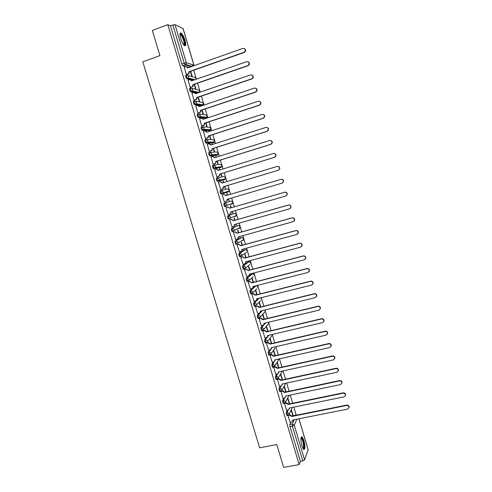 <?xml version="1.0" encoding="UTF-8"?>
<svg xmlns="http://www.w3.org/2000/svg" width="492" height="492" viewBox="0 0 492 492"><rect width="100%" height="100%" fill="white"/><g stroke="black" fill="none" stroke-linecap="round" stroke-linejoin="round"><path stroke-width="0.74" d="M287.396 410.168L286.276 412.474L286.436 414.645L287.18 415.58M283.878 398.182L282.691 400.457L282.845 402.604L283.601 403.563M280.36 386.152L279.099 388.403L279.241 390.531L280.016 391.503M276.836 374.086L275.495 376.318L275.631 378.416L276.418 379.418M273.318 361.989L271.879 364.197L272.008 366.276L272.82 367.284M269.8 349.849L268.251 352.038L268.374 354.092L269.204 355.126M266.283 337.666L264.616 339.849L264.727 341.878L265.582 342.93M262.783 325.446L260.969 327.617L261.074 329.628L261.953 330.704M259.296 313.183L257.31 315.354L257.408 317.346L258.312 318.435M255.871 300.84L253.644 303.06L253.737 305.022L254.665 306.135M255.25 285.957L249.967 290.723L250.047 292.666L251.012 293.798M251.861 273.89L246.277 278.355L246.351 280.274L246.996 281.51L247.956 281.338M248.269 261.873L242.574 265.951L242.642 267.845L243.306 269.112L244.278 268.933M244.665 249.825L238.866 253.509L238.921 255.379L239.604 256.67L240.582 256.492M241.055 237.747L235.145 241.031L235.194 242.876L235.889 244.198L236.886 244.02M237.439 225.631L231.412 228.516L231.455 230.336L232.169 231.689L233.171 231.504M233.805 213.479L227.667 215.963L227.704 217.759L228.436 219.143L229.45 218.952M223.915 203.374L223.94 205.146L224.69 206.56L225.73 206.357L224.795 204.9L224.764 203.128L230.982 201.056L223.915 203.374L224.764 203.128L226.8 204.291L226.763 205.379L225.73 206.357M221 190.496L220.145 190.748L220.164 192.495L221.117 193.989L221.966 193.737L221.019 192.243L221 190.496L223.036 191.652L222.987 192.796L221.966 193.737L228.276 191.966L229.266 191.05L229.315 189.949L227.347 188.83L221.099 190.472M217.2 177.84L216.369 178.092L216.382 179.814L217.341 181.339L218.196 181.081L217.236 179.549L217.224 177.827L219.26 178.983L219.192 180.177L218.196 181.081L224.635 179.715L225.607 178.836L225.668 177.686L223.7 176.567L217.538 177.766M213.393 165.14L212.587 165.392L212.587 167.089L213.559 168.651L214.407 168.387L213.442 166.825L213.436 165.127L215.471 166.278L215.385 167.52L214.407 168.387L220.982 167.428L221.929 166.585L222.015 165.38L220.041 164.267L213.958 165.06M209.574 152.403L208.786 152.655L208.78 154.328L209.758 155.921L210.613 155.656L209.635 154.058L209.635 152.385L211.677 153.529L211.566 154.832L210.613 155.656L217.316 155.103L218.239 154.304L218.35 153.049L216.375 151.936L210.367 152.335M205.748 139.63L204.973 139.882L204.961 141.524L205.951 143.16L206.806 142.883L205.816 141.253L205.828 139.605L207.864 140.749L207.729 142.108L206.806 142.883L213.639 142.742L214.537 141.991L214.672 140.675L212.698 139.568L206.757 139.599M201.911 126.819L201.154 127.065L201.13 128.689L202.138 130.355L202.987 130.079L201.984 128.412L202.003 126.788L204.045 127.926L203.879 129.353L202.987 130.079L209.955 130.349L210.822 129.648L210.988 128.271L209.008 127.164L203.116 126.85M198.061 113.972L197.323 114.218L197.292 115.811L198.307 117.514L199.155 117.231L198.147 115.528L198.171 113.935L200.213 115.066L200.01 116.561L199.155 117.231L206.259 117.92L207.089 117.268L207.292 115.823L205.312 114.728L199.457 114.076M194.199 101.088L193.479 101.327L193.436 102.902L194.463 104.636L195.318 104.347L194.291 102.613L194.328 101.038L196.37 102.17L196.123 103.738L195.318 104.347L202.556 105.454L203.337 104.864L203.583 103.345L201.603 102.256L195.761 101.278M190.324 88.16L189.623 88.4L189.574 89.944L190.502 91.672L191.462 91.426L190.429 89.655L190.472 88.111L192.52 89.236L192.224 90.872L191.462 91.426L198.202 92.822M186.443 75.196L185.755 75.436L185.699 76.955L186.653 78.72L187.6 78.468L186.554 76.66L186.609 75.141L188.651 76.26L188.307 77.976L187.6 78.468L193.823 80.085M185.01 40.282C183.842 36.642 182.557 34.231 181.161 33.05C179.758 32.503 179.605 34.311 180.693 38.468C181.868 42.127 183.153 44.532 184.531 45.694C185.939 46.223 186.099 44.421 185.01 40.282M303.933 440.506L302.137 436.878C300.6 436.878 300.526 439.86 301.91 445.826L303.693 449.442C305.237 449.399 305.317 446.416 303.933 440.506M296.184 415.039L293.829 407.105M292.678 403.231L290.255 395.088M289.105 391.226L286.676 383.034M285.526 379.178L283.078 370.943M281.934 367.1L279.481 358.822M278.337 354.984L275.84 346.669M274.727 342.832L272.353 334.843M271.104 330.649L268.829 322.992M267.476 318.429L265.299 311.11M263.835 306.178L261.756 299.191M261.486 298.269L261.307 297.678M260.182 293.884L258.208 287.242M257.931 286.319L257.642 285.348M256.517 281.559L254.647 275.256M254.37 274.339L253.97 272.974M252.845 269.198L251.074 263.238M250.803 262.322L250.28 260.569M249.161 256.799L247.494 251.191M247.218 250.268L246.584 248.128M245.465 244.37L243.903 239.106M243.626 238.183L242.876 235.65M241.763 231.898L240.299 226.984M240.028 226.062L239.155 223.134M238.048 219.395L236.689 214.832M236.412 213.903L235.428 210.582M234.321 206.849L233.067 202.642M232.79 201.714L231.683 197.993M230.582 194.272L229.438 190.422M229.161 189.494L227.937 185.379M226.824 181.634L225.791 178.165M225.514 177.231L224.18 172.735M223.06 168.959L222.138 165.872M221.861 164.937L220.416 160.06M219.284 156.253L218.479 153.547M218.202 152.606L216.634 147.342M215.496 143.504L214.807 141.186M214.524 140.245L212.845 134.587M211.695 130.718L211.123 128.787M210.84 127.84L209.045 121.795M207.882 117.889L207.427 116.352M207.144 115.405L205.232 108.966M204.063 105.03L203.719 103.886M203.436 102.933L201.406 96.1M200.226 92.127L200.004 91.383M199.721 90.423L197.575 83.197M196.382 79.194L196.277 78.843M195.994 77.877L193.725 70.251M192.526 66.217L192.034 64.557M298.97 418.778L308.152 449.688L304.585 459.866L302.764 460.881L300.36 461.318L290.016 426.65L289.849 424.461L290.907 422.124M293.804 415.697L297.113 415.033M283.656 467.4L299.154 464.602L167.803 24.662L152.342 30.461L159.906 55.627L142.809 61.838L259.647 447.818L276.787 444.553L283.656 467.4M300.36 461.318L299.154 464.602M188.7 67.57L187.956 67.336M185.718 66.648L182.876 65.774L185.275 64.919L184.217 63.068L172.864 24.969L174.998 24.662L183.036 28.598M172.864 24.969L170.46 25.867L167.803 24.662M184.242 67.176L186.37 74.612L186.763 74.667M190.355 71.438L191.739 76.088L192.132 76.192L190.681 71.322M188.104 80.11L190.22 87.527L190.607 87.564M194.199 84.36L195.49 88.701L195.877 88.788L194.525 84.249M191.96 93.006L194.063 100.405L194.445 100.417M198.036 97.25L199.235 101.284L199.611 101.346L198.362 97.139M195.804 105.86L197.889 113.246L198.264 113.24M201.855 110.097L202.968 113.824L203.337 113.867L202.181 109.987M199.641 118.677L201.708 126.044L202.071 126.02M205.668 122.908L206.689 126.333L207.052 126.352L205.994 122.797M208.645 131.702L208.294 131.733M203.467 131.456L205.515 138.812L205.871 138.762M209.469 135.675L210.398 138.805L210.76 138.805L209.795 135.571M212.446 144.476L211.997 144.162M212.323 144.058L211.966 144.07L212.12 144.58M207.298 144.193L209.309 151.536L209.66 151.468M213.257 148.412L214.1 151.241L214.45 151.216L213.59 148.307M216.234 157.206L216.013 156.456L215.687 156.561M216.013 156.456L215.662 156.487L215.908 157.305M211.13 156.893L213.091 164.23L213.436 164.137M217.04 161.112L217.79 163.639L218.134 163.596L217.366 161.007M220.01 169.9L219.69 168.824L219.364 168.922M219.69 168.824L219.352 168.873L219.684 169.998M214.992 169.537L214.684 169.586L216.861 176.88L217.2 176.769M220.803 173.768L221.468 176.001L221.806 175.939L221.136 173.67M223.774 182.557L223.356 181.148L223.03 181.247M223.356 181.148L223.024 181.222L223.448 182.655M218.811 182.157L218.46 182.249M218.805 182.145L218.454 182.218L220.625 189.494L220.957 189.365M224.561 186.394L225.139 188.331L225.471 188.245L224.887 186.296M227.532 195.176L227.015 193.442L226.689 193.54L227.206 195.269M227.015 193.442L226.689 193.54M222.562 194.758L222.212 194.826L224.37 202.071L224.715 201.96L224.37 202.064M222.556 194.721L222.212 194.82M228.313 198.983L228.798 200.625L229.124 200.521L228.792 200.613M231.271 207.735L230.662 205.699L230.342 205.816L230.945 207.833M226.308 207.304L225.957 207.384L228.11 214.617L229.746 214.1L230.791 213.097L230.773 211.923L285.723 196.044L287.076 194.531C287.07 192.864 286.252 192.108 284.616 192.255L229.672 208.221L227.612 206.941L229.961 208.116L284.825 192.175C286.455 192.021 287.273 192.778 287.279 194.445L286.049 195.914M232.052 211.554L232.445 212.882L232.765 212.759L232.439 212.852M234.998 220.262L234.303 217.925L233.989 218.061L234.672 220.355M230.035 219.813L229.69 219.912L232.089 227.003M235.779 224.088L236.086 225.108L236.394 224.961L236.068 225.053M238.712 232.753L237.925 230.115L237.618 230.268L238.386 232.845M233.749 232.279L233.417 232.396L235.736 239.487M239.499 236.584L239.709 237.298L240.016 237.132L239.69 237.218M242.415 245.207L241.541 242.267L241.24 242.445L242.089 245.293M237.458 244.715L237.126 244.85L239.407 251.935M243.208 249.044L243.626 249.266L243.3 249.352M246.111 257.623L245.151 254.389L244.856 254.585L245.785 257.71M241.154 257.113L240.828 257.267L243.079 264.333M249.795 270.003L248.743 266.473L248.46 266.689L249.469 270.09M244.838 269.475L244.524 269.653L246.744 276.701M253.466 282.346L252.334 278.521L252.052 278.761L253.14 282.433M248.515 281.799L248.202 281.996L250.41 289.025M257.132 294.659L255.908 290.538L255.631 290.797L256.806 294.739M252.175 294.087L251.873 294.308L254.063 301.319M260.785 306.928L259.475 302.525L259.204 302.801L260.459 307.008M255.828 306.344L255.532 306.584L257.71 313.57M264.425 319.167L263.029 314.474L262.765 314.769L264.099 319.247M259.475 318.564L259.179 318.822L261.344 325.79M268.054 331.374L266.572 326.393L266.32 326.706L267.728 331.448M263.103 330.747L262.82 331.024L264.973 337.973M266.726 342.899L266.449 343.195L268.589 350.126M270.336 355.015L270.065 355.329L272.199 362.235M273.939 367.094L273.675 367.426L275.797 374.314M277.451 379.184L279.382 386.361M280.981 391.294L282.962 398.372M284.511 403.366L286.529 410.346M264.29 323.644L264.665 323.189M260.631 311.725L261.43 310.846M256.861 299.849L258.282 298.441M228.276 191.966L221.117 193.989M223.829 179.955L217.341 181.339M220.188 167.667L213.559 168.651M216.542 155.343L209.758 155.921M212.882 142.988L205.951 143.16M209.217 130.589L202.138 130.355M205.533 118.16L198.307 117.514M201.843 105.694L194.463 104.636M197.372 93.105L194.691 92.558M193.897 92.391L190.613 91.721M192.993 80.374L191.234 79.919M189.746 79.538L186.751 78.763M287.998 415.476L290.089 422.284M293.121 415.605L291.332 409.596M289.628 403.858L287.814 397.77M286.055 391.866L284.284 385.913M282.476 379.836L280.748 374.025M278.884 367.77L277.199 362.1M275.286 355.673L273.644 350.15M271.676 343.539L270.108 338.275M243.626 249.266L243.534 248.958M240.016 237.132L239.825 236.492M236.394 224.961L236.105 223.995M232.765 212.759L232.378 211.462M229.124 200.521L228.639 198.891M238.319 228.749L238.466 228.368M234.709 216.609L234.868 216.105M231.086 204.426L231.246 203.817M227.501 192.188L227.612 191.511M223.915 179.863L223.965 179.18M220.293 167.526L220.305 166.819M216.652 155.158L216.64 154.433M212.993 142.76L212.956 142.022M209.321 130.325L209.266 129.581M205.638 117.859L205.564 117.121M201.935 105.362L201.855 104.63M198.227 92.816L198.141 92.115M296.227 415.027L293.878 415.531M180.533 32.872L180.644 33.241M170.46 25.867L181.812 63.923L182.876 65.774M269.862 338.607L271.35 343.613M273.398 350.501L274.96 355.747M276.965 362.475L278.558 367.844M280.514 374.418L282.15 379.904M284.062 386.325L285.729 391.933M287.592 398.2L289.296 403.926M291.116 410.045L292.857 415.888M186.363 74.587L188.688 73.542L189.02 71.684L189.371 71.783L189.045 73.64L186.683 74.698M186.929 66.666L188.172 67.755M244.376 48.591C245.57 49.292 245.852 50.307 245.244 51.629L244.204 52.472L189.371 71.783M189.02 71.684L243.927 52.336L244.967 51.494C245.6 49.366 244.875 48.339 242.79 48.419L187.876 67.859L185.804 66.617L184.162 67.201M190.213 87.502L192.6 86.401L192.87 84.618L193.215 84.704L192.944 86.481L190.521 87.594M190.712 79.581L192.028 80.706M248.146 61.814C249.352 62.447 249.69 63.437 249.155 64.772L248.054 65.713L193.215 84.704M192.87 84.618L247.783 65.602L248.891 64.661C249.419 62.582 248.669 61.592 246.652 61.697L191.732 80.811L189.66 79.563L188.018 80.141M194.051 100.374L196.486 99.224L196.708 97.521L197.052 97.582L196.831 99.286L194.34 100.454M194.475 92.465L195.871 93.621M251.886 74.999C253.128 75.565 253.515 76.531 253.048 77.884L251.892 78.917L197.052 97.582M196.708 97.521L251.627 78.825L252.783 77.791C253.22 75.762 252.458 74.809 250.496 74.925L195.582 93.72L193.504 92.471L191.862 93.037M179.967 34.182L180.275 33.973L181.763 35.184C184.082 38.327 185.785 45.941 183.99 45.209M183.756 44.932C184.574 43.062 183.793 39.969 181.419 35.652L179.961 34.551M184.832 45.842C185.416 43.025 184.371 39.249 181.689 34.532L180.195 33.148M301.03 437.812L301.448 437.726C303.343 438.194 305.163 449.706 303.189 448.821L303.158 448.809M302.961 448.483C304.394 448.286 302.924 439.301 301.307 438.311L300.969 438.181L301.295 437.696M303.804 449.516C305.243 448.329 303.386 438.169 301.534 437.031L301.368 436.927M197.882 113.215L200.361 112.016L200.539 110.38L200.871 110.423L200.693 112.053L198.153 113.277M198.221 105.313L199.703 106.493M255.6 88.148C256.885 88.646 257.322 89.581 256.916 90.965L255.717 92.078L200.871 110.423M200.539 110.38L255.465 92.004L256.664 90.891C257.021 88.917 256.246 87.994 254.333 88.123L199.414 106.592L197.341 105.343L195.699 105.897M201.695 126.014L204.217 124.771L204.358 123.203L204.684 123.228L204.543 124.79L201.948 126.063M201.954 118.129L203.528 119.335L201.16 118.172L199.518 118.72M259.296 101.266C260.625 101.684 261.117 102.6 260.766 104.015L259.536 105.202L204.684 123.228M204.358 123.203L259.284 105.147L260.52 103.96C260.809 102.035 260.022 101.137 258.159 101.278L203.196 119.304M205.502 138.775L208.054 137.489L208.165 135.989L208.485 135.995L208.374 137.489L205.724 138.812M205.668 130.909L207.335 132.133M262.962 114.341C264.345 114.679 264.893 115.577 264.598 117.035L263.337 118.283L208.485 135.995M208.165 135.989L263.097 118.252L264.358 116.998C264.585 115.116 263.792 114.249 261.972 114.39L207.046 132.225L204.973 130.964L203.331 131.499M209.297 151.505L211.88 150.177L212.273 148.725L212.193 150.158L209.475 151.53M209.364 143.652L211.136 144.894M266.603 127.391C268.054 127.637 268.657 128.517 268.417 130.017L267.131 131.327L212.273 148.725M211.96 148.738L266.898 131.315L268.183 130.005C268.355 128.166 267.556 127.317 265.778 127.465L210.84 144.986L208.774 143.719L207.132 144.248M213.079 164.193L214.721 163.682L215.693 162.827L216.056 161.419L216 162.79L215.029 163.639L213.19 164.217M213.048 156.37L214.924 157.618M270.225 140.417C271.738 140.558 272.402 141.413 272.217 142.969L270.914 144.328L216.056 161.419M215.748 161.45L270.686 144.34L271.99 142.975C272.119 141.173 271.313 140.349 269.567 140.503L214.629 157.704L212.562 156.444L210.92 156.954M216.849 176.843L218.491 176.339L219.487 175.447L219.819 174.07L219.789 175.392L218.799 176.284L216.861 176.874M216.72 169.057L218.7 170.3M273.823 153.418C275.403 153.442 276.129 154.267 276.006 155.89L274.684 157.292L219.819 174.07M219.518 174.125L274.462 157.323L275.784 155.915C275.871 154.15 275.059 153.344 273.349 153.498L218.411 170.392L216.345 169.119L214.703 169.629M220.613 189.457L222.255 188.965L223.263 188.03L223.282 186.763L223.614 186.812L223.565 187.956L222.55 188.885L220.613 189.469M220.348 181.714L222.464 182.95M277.408 166.394C279.05 166.296 279.843 167.089 279.776 168.774L278.441 170.22L223.577 186.689M223.282 186.763L278.226 170.269L279.561 168.824C279.616 167.095 278.798 166.302 277.113 166.456L222.175 183.036L220.108 181.763L218.466 182.261M224.358 202.034L226.006 201.548L227.033 200.582L227.033 199.358L281.978 183.178L283.324 181.696C283.349 179.998 282.531 179.223 280.87 179.377L225.926 195.65L223.866 194.371L226.222 195.564L281.086 179.309C282.74 179.162 283.558 179.931 283.533 181.628L282.193 183.11M227.329 199.272L227.322 200.49L226.092 201.517M222.224 194.863L223.866 194.371M231.068 211.837L231.074 212.987L230.028 213.983M225.963 207.403L227.901 206.837M225.969 207.421L227.612 206.941M231.83 227.076L233.472 226.609L234.53 225.582L234.506 224.45L289.45 208.879L290.815 207.335C290.784 205.693 289.96 204.949 288.355 205.096L233.405 220.76L231.345 219.475L233.688 220.637L288.552 204.992C290.163 204.85 290.981 205.595 291.012 207.23L289.942 208.663M234.795 224.37L234.807 225.453L233.848 226.449M229.696 219.906L231.627 219.352M229.702 219.949L231.345 219.475M235.545 239.542L237.187 239.087L238.257 238.03L238.22 236.941L293.171 221.671L294.542 220.102C294.487 218.491 293.669 217.759 292.076 217.901L237.126 233.263L235.071 231.972L237.402 233.116L292.273 217.778C293.859 217.636 294.683 218.368 294.733 219.979L293.804 221.357M238.515 236.861L238.534 237.882L237.654 238.866M233.522 232.341L235.348 231.83M233.423 232.433L235.071 231.972M239.253 251.972L240.895 251.529L241.978 250.446L241.929 249.395L296.879 234.426L298.257 232.833C298.183 231.246 297.359 230.527 295.79 230.668L240.84 245.723L238.78 244.432L241.105 245.563L295.981 230.527C297.549 230.385 298.367 231.105 298.447 232.691L297.642 234.007M242.224 249.315L242.242 250.28L241.443 251.252M237.285 244.764L239.05 244.278M237.138 244.887L238.78 244.432M242.95 264.37L244.592 263.933L245.68 262.826L245.631 261.812L300.581 247.138L301.959 245.533C301.867 243.97 301.043 243.257 299.493 243.392L244.536 258.152L242.482 256.861L244.801 257.974L299.671 243.232C301.227 243.097 302.045 243.804 302.143 245.367L301.455 246.621M245.92 261.732L245.938 262.642L245.219 263.595M241.012 257.15L242.747 256.683M240.84 257.304L242.482 256.861M246.633 276.725L248.275 276.301L249.376 275.176L249.315 274.192L304.265 259.819L305.655 258.195C305.544 256.652 304.72 255.951 303.183 256.086L248.226 270.545L246.172 269.247L248.485 270.348L303.361 255.901C304.892 255.772 305.716 256.473 305.827 258.011L305.243 259.198M244.715 269.505L246.437 269.05M249.604 274.118L249.628 274.973L248.97 275.901M244.53 269.684L246.172 269.247M250.305 289.05L251.953 288.632L253.054 287.488L252.993 286.541L307.943 272.463L309.333 270.821C309.21 269.302 308.386 268.607 306.86 268.737L251.91 282.9L249.856 281.602L252.156 282.685L307.033 268.54C308.552 268.404 309.376 269.099 309.499 270.618L309.001 271.738M248.405 281.824L250.108 281.387M253.282 286.461L252.71 288.171M248.214 282.027L249.856 281.602M253.97 301.338L255.612 300.926L256.726 299.769L256.658 298.847L311.608 285.065L313.004 283.417C312.863 281.916 312.039 281.227 310.532 281.35L255.576 295.225L253.528 293.915L253.774 293.687L255.822 294.985L310.698 281.135C312.205 281.006 313.023 281.695 313.164 283.195L312.734 284.247M252.082 294.111L253.774 293.687M256.947 298.773L256.43 300.409M251.879 294.333L253.528 293.915M257.623 313.595L259.266 313.189L260.385 312.014L260.311 311.122L315.261 297.629L316.657 295.969C316.51 294.487 315.686 293.81 314.185 293.933L259.235 307.506L257.187 306.196L257.427 305.95L259.475 307.254L314.345 293.693C315.839 293.57 316.663 294.253 316.817 295.729L316.442 296.725M255.742 306.368L257.427 305.95M260.6 311.049L260.133 312.605M255.539 306.608L257.187 306.196M261.264 325.809L262.913 325.415L264.032 324.228L263.952 323.361L318.908 310.163L320.304 308.49C320.144 307.026 319.32 306.356 317.832 306.473L262.882 319.757L260.834 318.447L261.067 318.176L263.115 319.486L317.986 306.215C319.468 306.098 320.292 306.768 320.458 308.232L320.138 309.173M259.389 318.582L261.067 318.176M264.247 323.293L263.817 324.775M259.192 318.847L260.834 318.447M264.899 337.992L266.541 337.604L267.673 336.405L267.587 335.562L322.543 322.654L323.939 320.981C323.767 319.529 322.943 318.859 321.473 318.976L266.516 331.971L264.468 330.655L264.702 330.372L266.744 331.682L321.62 318.699C323.09 318.588 323.914 319.253 324.087 320.698L323.81 321.59M263.029 330.765L264.702 330.372M267.876 335.495L267.488 336.909M262.826 331.048L264.468 330.655M268.521 350.138L270.163 349.763L271.295 348.551L271.209 347.733L326.165 335.113L327.561 333.428C327.383 331.995 326.559 331.331 325.095 331.442L270.145 344.148L268.097 342.832L268.325 342.53L270.366 343.846L325.237 331.147C326.7 331.042 327.518 331.7 327.703 333.133L327.463 333.976M266.658 342.918L268.325 342.53M271.498 347.666L271.147 349.012M266.455 343.213L268.097 342.832M272.131 362.253L273.773 361.884L274.911 360.661L274.825 359.867L329.775 347.53L331.178 345.845C330.987 344.425 330.163 343.767 328.711 343.871L273.761 356.294L271.713 354.972L271.935 354.652L273.976 355.968L328.847 343.564C330.298 343.459 331.122 344.111 331.313 345.532L331.098 346.331M270.268 355.027L271.935 354.652M275.108 359.806L274.788 361.079M270.071 355.347L271.713 354.972M273.761 356.294L273.976 355.968M275.729 374.332L277.377 373.969L278.515 372.739L278.429 371.964L333.379 359.916L334.781 358.225C334.578 356.823 333.761 356.171 332.315 356.269L277.365 368.403L275.323 367.081L275.538 366.737L277.574 368.059L332.444 355.937C333.89 355.839 334.708 356.491 334.911 357.893L334.72 358.656M273.872 367.106L275.538 366.737M278.712 371.903L278.417 373.114M273.681 367.444L275.323 367.081M277.365 368.403L277.574 368.059M279.321 386.374L280.969 386.023L282.107 384.787L282.021 384.031L336.971 372.259L338.373 370.568C338.164 369.178 337.346 368.533 335.913 368.625L280.963 380.476L278.921 379.147L279.124 378.797L281.166 380.119L336.036 368.274C337.469 368.182 338.287 368.828 338.496 370.218L338.33 370.95M277.599 379.123L279.124 378.797M282.297 383.969L282.027 385.119M277.273 379.504L278.921 379.147M280.963 380.476L281.166 380.119M282.906 398.385L284.548 398.04L285.692 396.792L285.6 396.06L340.55 384.572L341.952 382.881C341.737 381.503 340.919 380.857 339.492 380.949L284.548 392.518L282.506 391.189L282.709 390.814L284.745 392.142L339.615 380.58C341.036 380.488 341.854 381.134 342.069 382.505L341.922 383.213M281.418 391.085L282.709 390.814M285.877 396.005L285.624 397.093M280.864 391.534L282.506 391.189M284.548 392.518L284.745 392.142M286.473 410.359L288.115 410.021L289.265 408.772L289.173 408.059L344.117 396.847L345.525 395.15C345.304 393.791 344.486 393.151 343.065 393.231L288.121 404.522L286.08 403.188L286.276 402.8L288.312 404.129L343.182 392.85C344.597 392.764 345.415 393.403 345.636 394.762L345.501 395.439M285.145 403.034L286.276 402.8M289.45 408.003L289.216 409.036M284.438 403.526L286.08 403.188M288.121 404.522L288.312 404.129M290.034 422.296L291.676 421.97L292.826 420.715L292.734 420.02L347.678 409.086L349.086 407.394C348.859 406.041 348.041 405.402 346.626 405.482L291.682 416.496L289.647 415.156L289.837 414.75L291.873 416.084L346.737 405.082C348.145 405.002 348.963 405.636 349.191 406.989L349.074 407.64M288.829 414.953L289.837 414.75M293.004 419.965L292.789 420.949M288.005 415.488L289.647 415.156M291.682 416.496L291.873 416.084M288.035 415.408L287.291 414.473L287.131 412.302L288.244 409.99M286.276 412.474L287.131 412.302L289.142 413.526L289.198 414.129L288.287 415.309M284.456 403.385L283.7 402.425L283.546 400.279L284.733 397.991M282.691 400.457L283.546 400.279L285.557 401.503L285.612 402.118L284.597 403.335M280.87 391.318L280.096 390.347L279.948 388.225L281.221 385.943M279.099 388.403L279.948 388.225L281.965 389.443L282.021 390.076L280.895 391.312M282.476 371.079L277.273 379.234L276.486 378.231L276.344 376.134L277.709 373.852M275.495 376.318L276.344 376.134L278.361 377.346L278.417 378.004L277.014 379.283L276.166 379.467M273.675 367.094L272.857 366.085L272.728 364.006L274.222 361.706M271.879 364.197L272.728 364.006L274.745 365.218L274.8 365.894L273.657 367.118M270.059 354.929L269.229 353.902L269.106 351.841L270.772 349.468M268.251 352.038L269.106 351.841L271.123 353.053L271.172 353.748L270.034 354.966M266.436 342.733L265.582 341.682L265.471 339.646L268.798 335.28M264.616 339.849L265.471 339.646L267.488 340.851L267.531 341.571L266.4 342.776M262.808 330.495L261.928 329.425L261.824 327.414L265.502 322.992M260.969 327.617L261.824 327.414L263.841 328.619L263.884 329.363L262.759 330.556M259.167 318.226L258.263 317.137L258.165 315.151L262.261 310.643M257.31 315.354L258.165 315.151L260.182 316.344L260.225 317.119L259.106 318.299M260.588 300.71L255.207 305.999L254.585 304.812L254.499 302.844L259.106 298.232M253.644 303.06L254.499 302.844L256.517 304.038L256.553 304.837L254.352 306.215M256.885 288.798L251.763 293.675L250.902 292.445L250.815 290.508L256.08 285.747M249.967 290.723L250.815 290.508L252.839 291.695L252.876 292.525L250.68 293.878M253.146 276.867L248.073 281.307L247.205 280.053L247.125 278.134L252.697 273.675M246.277 278.355L247.125 278.134L249.155 279.321L249.18 280.182L246.996 281.51M250.053 264.382L244.376 268.909L243.497 267.617L243.429 265.723L249.106 261.652M242.574 265.951L243.429 265.723L245.453 266.904L245.471 267.796L243.306 269.112M246.48 252.261L240.668 256.473L239.776 255.145L239.715 253.275L245.502 249.604M238.866 253.509L239.715 253.275L241.744 254.456L241.757 255.385L239.604 256.67M242.894 240.121L242.747 240.637L243.792 239.604L238.03 242.931L236.953 243.995L236.049 242.636L235.994 240.791L241.892 237.513M235.145 241.031L235.994 240.791L238.023 241.966L238.03 242.931L235.889 244.198M239.149 228.522L240.182 227.513L234.284 230.447L233.22 231.486L232.31 230.096L232.261 228.276L238.269 225.398M231.412 228.516L232.261 228.276L234.29 229.444L234.284 230.447L232.169 231.689M235.533 216.369L236.554 215.391L230.533 217.931L229.481 218.94L228.559 217.513L228.522 215.717L234.635 213.239M227.667 215.963L228.522 215.717L230.551 216.886L230.533 217.931L228.436 219.143M289.849 424.461L292.254 423.987L294.136 419.738M296.135 415.23L296.897 415.076M296.885 419.196L294.265 425.217L304.585 459.866M308.14 449.86L298.915 418.79M191.05 66.74L185.275 64.919L185.921 64.489L191.972 66.408M174.998 24.662L186.327 62.693L193.897 65.165L182.975 28.382M275.126 360.304L275.508 359.713M271.233 348.816L272.137 347.524M251.756 273.915L252.581 273.7L254.542 274.844L254.567 275.68L253.503 273.743M248.177 261.898L249.007 261.676L250.969 262.82L250.988 263.687L250.004 261.744M244.592 249.844L245.422 249.622L247.384 250.76L247.396 251.658L246.486 249.715M241 237.759L241.824 237.531L243.792 238.669L243.792 239.604L242.956 237.654M237.396 225.643L238.22 225.41L240.188 226.541L240.182 227.513L239.407 225.557M233.78 213.485L234.604 213.251L236.572 214.377L236.554 215.391L235.846 213.423M223.811 179.961L224.635 179.715M220.152 167.68L221.019 167.415M216.492 155.361L217.372 155.085M212.815 143.006L213.719 142.717M209.131 130.62L210.047 130.319M205.435 118.191L206.369 117.877M201.726 105.731L202.679 105.405M192.04 88.455L197.882 89.741L199.863 90.835L199.641 92.33M188.288 75.596L194.149 77.195L196.136 78.283L196.142 79.273M231.91 204.186L232.919 203.239L232.95 202.181L230.982 201.056M256.99 285.711L258.134 287.642L258.109 286.836L256.498 285.637M260.901 297.783L261.695 299.567L260.852 297.795M264.247 312.586L265.243 311.467L264.794 310.022M267.894 324.425L268.78 323.33L268.583 322.248M271.516 336.227L272.304 335.169L272.26 334.468M275.12 347.998L271.172 353.748L268.933 355.187M278.7 359.732L279.308 358.865M282.267 371.429L282.623 371.048M181.812 63.923L186.327 62.693L185.921 64.489L182.784 65.731M290.016 426.65L292.426 426.177L292.254 423.987L294.265 425.217L292.426 426.177L302.764 460.881M194.045 65.676L193.897 65.165L193.971 65.7M189.057 71.807L189.408 71.912M188.005 74.009L188.362 74.108M192.907 84.747L193.251 84.827M191.855 86.936L192.206 87.01M196.745 97.644L197.089 97.705M195.693 99.821L196.037 99.876M200.576 110.503L200.908 110.546M199.524 112.668L199.857 112.705M204.395 123.326L204.721 123.351M203.337 125.478L203.67 125.497M208.202 136.112L208.522 136.118M207.144 138.246L207.464 138.246M207.009 132.102L207.329 132.114M211.997 148.861L212.31 148.848M210.939 150.982L211.252 150.964M210.81 144.863L211.123 144.851M215.785 161.573L216.093 161.536M214.721 163.682L215.029 163.639M214.592 157.588L214.906 157.557M218.491 176.339L218.799 176.284M273.724 356.177L273.939 355.851M328.711 343.871L328.847 343.564M277.328 368.287L277.543 367.948M332.315 356.269L332.444 355.937M280.926 380.359L281.129 380.002M335.913 368.625L336.036 368.274M284.511 392.401L284.708 392.026M339.492 380.949L339.615 380.58M288.084 404.406L288.281 404.018M343.065 393.231L343.182 392.85M291.651 416.38L291.836 415.968M346.626 405.482L346.737 405.082M301.491 437.001L302.137 436.878M186.653 78.72L188.307 77.976L194.9 79.71M196.21 79.249L195.742 77.601M190.502 91.672L192.224 90.872L199.457 92.391M194.346 104.587L196.123 103.738L203.337 104.864L203.153 102.625M198.178 117.465L200.01 116.561L207.089 117.268L206.837 115.079M201.997 130.3L203.879 129.353L210.822 129.648L210.508 127.502M205.81 143.104L207.729 142.108L214.537 141.991L214.168 139.882M209.604 155.872L211.566 154.832L218.239 154.304L217.815 152.231M213.393 168.596L215.385 167.52L221.929 166.585L221.449 164.543M217.169 181.29L219.192 180.177L225.607 178.836L225.072 176.819M220.933 193.946L222.987 192.796L229.266 191.05L228.675 189.051M224.69 206.56L226.763 205.379L232.919 203.239L232.267 201.259M258.011 318.508L260.225 317.119L265.243 311.467L264.868 310.003M261.664 330.772L263.884 329.363L268.78 323.33L268.657 322.229M265.305 342.998L267.531 341.571L272.304 335.169L272.316 334.455M272.556 367.346L274.8 365.894L279.241 358.877M279.763 391.558L280.618 391.38L282.021 390.076L285.741 383.237M283.355 403.612L284.21 403.434L285.612 402.118L289.038 395.34M286.934 415.629L287.789 415.463L289.198 414.129L292.359 407.407M199.654 92.324L199.451 90.128M193.983 65.227L183.067 28.468M188.688 73.542L189.045 73.64M192.6 86.401L192.944 86.481M196.486 99.224L196.831 99.286M179.974 34.877L180.515 34.674M180.035 34.532L180.275 33.973M300.95 438.378L301.307 438.311M200.361 112.016L200.693 112.053M204.217 124.771L204.543 124.79M208.054 137.489L208.374 137.489M211.88 150.177L212.193 150.158M215.693 162.827L216 162.79M271.295 348.551L271.516 348.238M274.911 360.661L275.126 360.335M331.178 345.845L331.313 345.532M278.515 372.739L278.724 372.395M334.781 358.225L334.911 357.893M282.107 384.787L282.31 384.418M338.373 370.568L338.496 370.218M285.692 396.792L285.889 396.411M341.952 382.881L342.069 382.505M289.265 408.772L289.456 408.372M345.525 395.15L345.636 394.762M292.826 420.715L293.011 420.297M349.086 407.394L349.191 406.989"/></g></svg>
